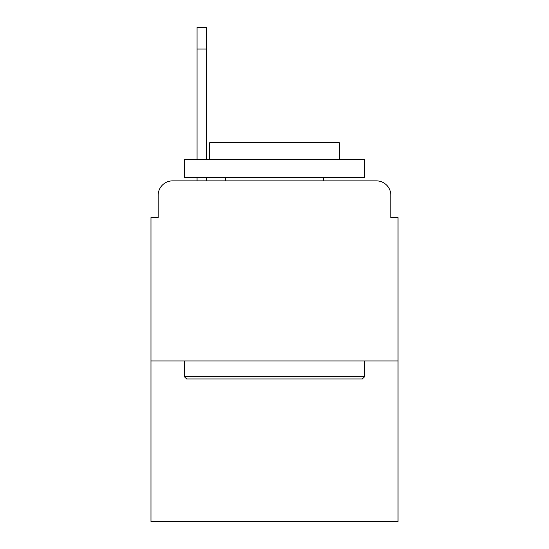 <?xml version="1.0" encoding="UTF-8"?>
<svg xmlns="http://www.w3.org/2000/svg" width="549" height="549" viewBox="0 0 549 549"><rect width="100%" height="100%" fill="white"/><g stroke="black" fill="none" stroke-linecap="round" stroke-linejoin="round"><path stroke-width="0.82" d="M158.181 195.272L158.181 217.596L158.181 195.272A14.404 14.404 0 0 1 172.585 180.868L197.07 180.868L197.07 177.265M398.025 360.933L150.975 360.933L150.975 521.55L398.025 521.55L398.025 217.596L390.819 217.596L390.819 195.272A14.404 14.404 0 0 0 376.415 180.868L172.585 180.868M150.975 360.933L150.975 217.596L158.181 217.596M206.438 177.265L206.438 180.868L218.317 180.868M330.683 180.868L376.415 180.868M390.819 217.596L390.819 195.272M362.374 378.94L186.626 378.94L184.464 376.779L364.536 376.779L362.374 378.94M184.464 159.258L364.536 159.258L364.536 177.265L184.464 177.265L184.464 159.258M339.323 159.258L339.323 142.692L209.677 142.692L209.677 159.258M184.464 360.933L184.464 376.779M364.536 360.933L364.536 376.779M225.522 177.265L225.522 180.868M323.478 177.265L323.478 180.868M197.07 159.258L197.07 27.45L206.438 27.45L197.07 27.45M206.438 159.258L206.438 27.45M206.438 49.06L197.07 49.06"/></g></svg>
